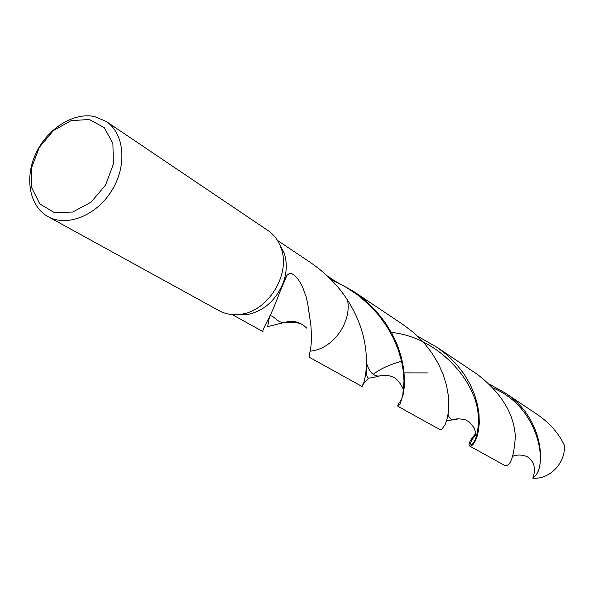 <?xml version="1.0" encoding="UTF-8"?>
<svg xmlns="http://www.w3.org/2000/svg" width="594" height="594" viewBox="0 0 594 594"><rect width="100%" height="100%" fill="white"/><g stroke="black" fill="none" stroke-linecap="round" stroke-linejoin="round"><path stroke-width="0.89" d="M106.14 121.421C124.421 133.42 127.398 165.295 111.939 190.325C96.725 215.503 67.011 227.391 48.003 216.595C29.448 206.445 24.302 178.029 35.9 153.438C47.297 128.764 73.381 112.095 94.453 116.535L106.14 121.421L267.991 230.531C274.02 234.652 278.356 240.429 280.999 247.861C291.186 273.871 268.206 311.508 240.422 314.323C232.596 315.369 225.468 314.144 219.038 310.655M279.306 243.763L284.118 252.918C287.266 262.399 286.947 272.431 283.152 283.019L283.138 283.048C275.579 300.906 263.32 311.479 246.362 314.783L236.018 314.686M89.308 119.505L104.225 127.584L112.89 143.429L113.417 163.959L105.598 185.009L91.001 202.22L72.676 212.051L54.396 212.593L39.82 203.905L31.742 187.875L31.593 167.716L39.315 147.327L53.393 130.561L71.183 120.619L89.308 119.505M283.152 283.019L287.028 275.193L289.345 273.559L291.736 273.671L294.097 274.992L298.478 279.737L302.183 286.033L306.162 296.814L307.796 304.195L310.9 325.549C311.731 337.251 311.449 345.782 310.068 351.151L309.118 357.165L361.82 386.338C363.045 389.27 377.687 346.985 347.549 300.178C338.142 285.514 325.653 272.876 310.09 262.281L277.457 240.414M306.823 328.23C300.713 322.059 293.421 320.084 284.934 322.319L291.045 322.171L299.844 323.262M283.138 283.048C276.99 300.17 271.993 312.34 268.139 319.55C263.84 327.621 262.125 331.645 262.993 331.63L232.195 314.575M347.549 300.178C351.975 322.802 332.239 349.576 310.068 351.151L310.068 351.151C332.239 349.576 351.975 322.802 347.549 300.178M401.782 399.376C398.559 403.489 397.275 405.806 397.935 406.333L440.444 429.863L441.617 429.611L445.181 424.443L446.94 419.423L448.262 412.845L448.819 404.841L448.329 395.634L446.54 385.491L443.265 374.755L438.387 363.766L431.868 352.903L423.73 342.538L414.092 333.004L403.111 324.606L353.415 291.305L335.268 281.244L330.799 279.336M517.649 455.101L513.513 456.058C517.211 454.655 521.339 454.692 525.89 456.17C528.244 456.92 530.642 459.147 533.093 462.852C534.934 467.76 534.838 472.861 532.803 478.163C549.732 479.818 566.216 462.466 564.218 444.965C558.605 433.189 549.829 423.173 537.904 414.916L504.997 392.872L489.805 384.385M504.997 392.872C543.77 417.523 545.871 467.27 534.578 476.44L532.803 478.163M402.272 361.041C389.827 364.464 380.138 368.904 373.218 374.361M368.473 378.259L362.867 384.459M476.002 433.271C469.884 440.228 467.82 444.512 469.809 446.124L504.662 465.421C510.372 466.839 513.929 457.209 515.347 436.531C514.025 413.669 501.336 392.924 477.279 374.302L437.177 347.431L417.56 336.167M397.935 406.333L400.141 403.72L403.222 394.342L404.247 387.125L404.484 378.393L403.616 368.377L401.388 357.373L397.594 345.73L392.114 333.821L384.89 322.052L375.95 310.811L365.399 300.453L353.415 291.305M469.809 446.124L471.183 446.02L473.039 444.461L475.089 441.364L477.019 436.709L478.519 430.568L479.284 423.062L479.031 414.404L477.539 404.848L474.613 394.72L470.144 384.348L464.1 374.101L456.511 364.322L447.482 355.331L437.177 347.431M327.279 275.913L335.268 281.244M310.9 325.549L308.858 311.278M269.52 316.52L267.656 326.603L284.934 322.319C277.94 323.671 275.029 316.223 269.98 315.548M459.11 418.8L453.363 419.706C450.913 419.706 449.138 417.938 448.032 414.404M513.053 456.133L513.513 456.058L513.179 455.769M428.103 372.906L404.143 372.876M386.635 375.349L379.135 376.024C373.515 376.321 369.349 372.119 366.632 363.431M534.578 476.44C548.114 465.384 539.382 407.566 493.488 388.142M400.616 402.754L399.562 404.752M400.378 403.252L402.754 395.411L404.002 381.088L403.4 371.785L401.603 361.375L398.374 350.156L393.555 338.483L387.036 326.745L378.816 315.31L368.933 304.559L357.536 294.839L344.817 286.434L331.029 279.574M476.217 434.259C461.88 450.378 479.982 449.851 478.215 415.986C477.212 382.714 439.159 337.199 391.357 332.425M280.999 247.861L284.118 252.918M240.436 314.323L246.362 314.783M48.047 216.617L219.075 310.669M283.464 283.887L282.878 283.761M287.028 275.193L280.361 290.837M476.715 436.011L474.161 427.955C468.488 420.084 468.518 421.963 467.055 420.686C466.52 419.483 456.326 417.886 453.363 419.706L447.512 420.782L446.888 419.616M403.467 391.001C403.326 386.211 395.589 377.16 393.169 377.175C389.137 375.237 384.459 374.851 379.135 376.024C374.064 377.457 370.337 378.14 367.938 378.074C366.958 377.205 366.416 374.19 366.32 369.03"/></g></svg>
